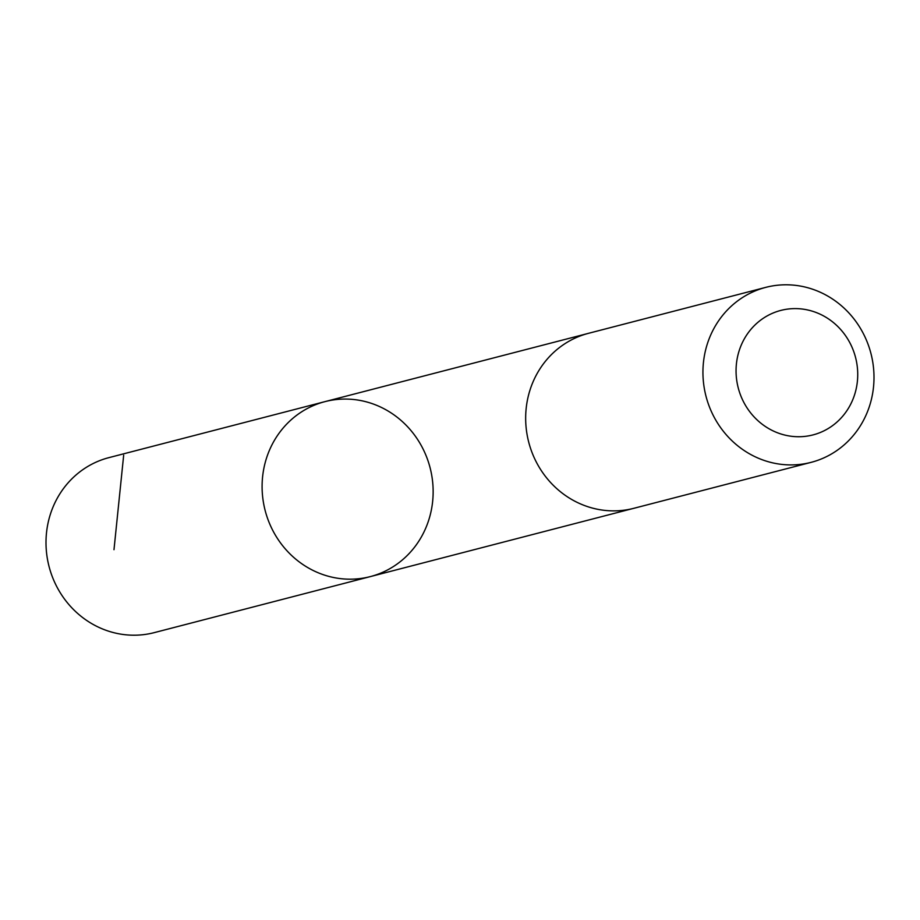 <?xml version="1.0" encoding="UTF-8"?>
<svg xmlns="http://www.w3.org/2000/svg" width="920" height="920" viewBox="0 0 920 920"><rect width="100%" height="100%" fill="white"/><g stroke="black" fill="none" stroke-linecap="round" stroke-linejoin="round"><path stroke-width="1.38" d="M323.667 574.827A90.379 85.192 -104.5 0 1 262.096 485.852A90.379 85.192 -104.5 0 1 324.944 401.637A90.379 85.192 -104.5 0 1 430.088 467.751A90.379 85.192 -104.5 0 1 370.3 576.61A90.379 85.192 -104.5 0 1 323.667 574.827A90.379 85.192 -104.5 0 1 262.096 485.852A90.379 85.192 -104.5 0 1 324.944 401.637L108.859 457.654A90.379 85.203 75.5 0 0 46 541.857A90.379 85.203 75.5 0 0 107.582 630.844A90.379 85.203 75.5 0 0 154.215 632.638L370.3 576.61A90.379 85.192 -104.5 0 1 323.667 574.827M765.785 287.362L588.512 333.316A90.379 85.203 75.5 0 0 528.724 442.186A90.379 85.203 75.5 0 0 633.869 508.3L811.141 462.346A90.379 85.203 75.5 0 0 874 378.143A90.379 85.203 75.5 0 0 812.418 289.156A90.379 85.203 75.5 0 0 765.785 287.362A90.379 85.203 75.5 0 0 705.996 396.232A90.379 85.203 75.5 0 0 811.141 462.346M813.935 311.707A64.296 60.605 75.5 0 0 737.794 386.089A64.296 60.605 75.5 0 0 838.959 420.21A64.296 60.605 75.5 0 0 813.935 311.707M123.671 455.262L113.988 549.688M587.202 333.672L324.944 401.637M632.546 508.633L370.3 576.61"/></g></svg>
